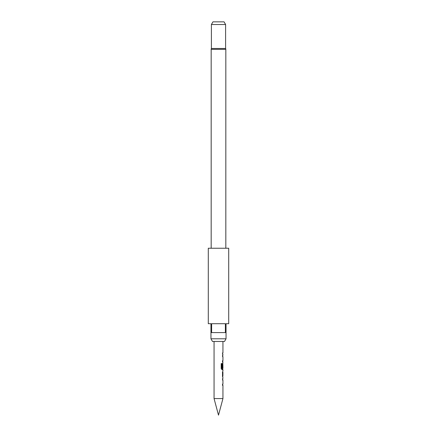 <?xml version="1.0" encoding="UTF-8"?>
<svg xmlns="http://www.w3.org/2000/svg" width="437" height="437" viewBox="0 0 437 437"><rect width="100%" height="100%" fill="white"/><g stroke="black" fill="none" stroke-linecap="round" stroke-linejoin="round"><path stroke-width="0.66" d="M221.685 368.309L222.089 368.391L221.685 368.309L221.685 363.568L221.198 363.568L221.198 368.604L221.991 369.718L222.493 369.718L222.493 368.391M214.059 341.461L214.059 398.582L218.5 415.15L222.941 398.582L222.941 385.303L222.515 385.303L222.515 384.101L222.941 384.101L222.941 380.07L222.515 380.07L222.859 378.868L222.422 378.868M224.509 341.461L212.491 341.461L210.956 338.801L226.044 338.801L224.509 341.461M225.825 248.243L225.825 49.343A1.775 1.775 0 0 0 225.601 48.485L211.399 48.485A1.775 1.775 0 0 0 211.175 49.343L211.175 248.243M211.399 24.516L212.934 21.85L224.066 21.85L225.601 24.516L211.399 24.516L211.399 48.485M225.377 332.584L211.623 332.584L211.623 323.708L225.377 323.708L225.377 332.584L226.044 332.584L226.044 323.708L228.709 323.708L228.709 248.243L208.291 248.243L208.291 323.708L210.956 323.708L210.956 338.801M211.623 332.584L210.956 332.584M226.044 332.584L226.044 338.801M225.601 24.516L225.601 48.485M222.941 352.943L222.515 352.943L222.941 352.943L222.941 341.461M222.515 354.139L222.515 352.943L222.515 354.139L222.941 354.139L222.515 354.139M222.422 355.5L222.859 355.5L222.515 356.696L222.941 354.139M222.422 361.929L222.859 361.929L222.515 360.733L222.515 361.929L222.941 361.929L222.515 364.409L222.941 363.289M222.859 369.718L222.515 368.391M222.941 371.079L222.941 369.718L221.991 369.718M222.515 372.275L222.515 376.312M222.886 372.275L222.886 376.312L222.941 372.275L222.449 372.275M222.941 377.508L222.515 380.07M222.422 385.303L222.859 385.303L222.515 384.101M214.059 398.582L222.941 398.582M222.515 376.394L222.859 377.508M222.859 371.079L222.515 372.198M221.198 363.568L222.04 363.568L222.04 368.309M222.089 368.391L222.941 368.391L222.886 364.354L222.875 367.845L222.515 367.845L222.875 367.845M222.515 364.409L222.515 367.845M222.515 360.733L222.941 360.733L222.941 356.696L222.515 356.696M222.111 368.604L222.515 368.604M222.438 364.436L222.875 364.436M222.449 364.354L222.886 364.354M222.875 372.357L222.438 372.357M222.875 376.23L222.438 376.23M222.886 376.312L222.449 376.312M225.825 49.343L211.175 49.343"/></g></svg>
